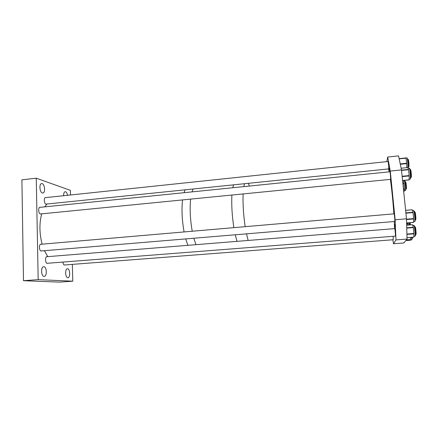 <?xml version="1.0" encoding="UTF-8"?>
<svg xmlns="http://www.w3.org/2000/svg" width="438" height="438" viewBox="0 0 438 438"><rect width="100%" height="100%" fill="white"/><g stroke="black" fill="none" stroke-linecap="round" stroke-linejoin="round"><path stroke-width="0.66" d="M64.89 264.952L64.457 265.05C63.63 264.826 63.11 263.835 62.902 262.077M41.09 213.903L40.438 213.996C38.429 213.678 38.002 207.284 39.984 207.267L40.356 207.305M41.72 250.925L41.172 251.029C39.081 250.93 38.741 244.196 40.827 244.201L41.199 244.251M46.636 204.048L45.985 204.135C44.068 203.763 43.625 197.565 45.514 197.549L45.87 197.587M47.731 263.26L47.238 263.364C45.196 263.342 44.89 256.619 46.932 256.63L47.293 256.684M42.366 192.972C39.628 192.359 38.949 183.615 41.637 183.577L42.174 183.642C44.906 184.354 45.541 192.972 42.864 193.021L42.366 192.972M63.652 195.709C63.603 193.333 64.101 191.992 65.163 191.691L65.59 191.74C66.521 192.172 67.189 193.361 67.583 195.299M44.063 276.394C41.068 276.482 40.674 266.676 43.669 266.709L43.866 266.709C46.844 266.737 47.2 276.405 44.216 276.394L44.063 276.394M67.791 277.719C65.218 277.812 64.835 268.702 67.408 268.751L67.561 268.751C70.118 268.757 70.474 277.747 67.912 277.719L67.791 277.719M72.341 264.382L72.79 281.191L59.469 282.121L23.482 280.698L21.9 179.826L36.255 178.189L70.365 190.344L70.491 194.992M72.79 281.191L38.183 279.647L23.482 280.698M38.183 279.647L36.255 178.189M47.753 256.646L44.419 250.695M42.119 244.174C39.354 233.394 39.212 223.281 41.698 213.848M44.709 206.867L47.03 204.009M187.907 245.324L185.712 238.918L187.907 245.324M184.091 231.937C182.016 220.434 181.496 209.764 182.531 199.92C181.496 209.764 182.016 220.434 184.091 231.937M183.976 192.709L185.203 189.813L183.976 192.709M191.964 191.899L193.12 188.997L191.964 191.899M232.748 187.749L233.558 184.847L232.748 187.749M195.945 244.672L193.82 238.239L195.945 244.672M192.238 231.237C190.207 219.69 189.665 208.986 190.612 199.126C189.665 208.986 190.207 219.69 192.238 231.237M237.002 241.354L235.244 234.784L237.002 241.354M233.881 227.645C232.069 215.89 231.406 205.022 231.894 195.041C231.406 205.022 232.069 215.89 233.881 227.645M248.154 240.457L246.495 233.848L248.154 240.457M245.192 226.67C243.446 214.855 242.751 203.944 243.106 193.935C242.751 203.944 243.446 214.855 245.192 226.67M243.824 186.626L244.535 183.719L243.824 186.626M394.556 228.625L394.315 221.524M393.866 213.859C392.985 201.277 391.829 189.78 390.4 179.372M389.19 171.849L388.55 168.92M405.78 188.915L406.355 188.816C406.667 188.318 406.037 181.765 405.703 181.989L405.172 182.038M410.357 224.875L410.16 222.723M412.508 238.25L412.656 237.27M415.919 234.516L415.985 234.511C416.407 234.27 415.651 226.72 415.229 226.955L415.197 226.977M408.293 166.894L408.911 166.758C409.262 166.084 408.599 159.125 408.216 159.372L407.652 159.432M410.669 177.368L411.298 177.248C411.671 176.624 410.986 169.424 410.576 169.676L410.001 169.73M415.657 219.717L415.739 219.712C416.166 219.367 415.416 211.789 414.983 212.036L414.408 212.085M393.22 239.745L393.154 236.306M395.328 236.137L395.41 236.208C395.684 235.978 394.939 228.297 394.665 228.526L394.622 228.625M394.704 221.491L394.791 221.557C395.065 221.217 394.326 213.509 394.047 213.744L393.997 213.848M390.482 179.361L390.581 179.388C390.816 178.77 390.127 171.444 389.858 171.685L389.815 171.784M388.605 168.915L388.703 168.926C388.917 168.258 388.254 161.173 388.002 161.408L387.959 161.507M394.999 227.388L394.687 224.168L394.999 227.388M389.371 170.973L389.075 167.814L389.371 170.973M386.825 161.627L387.707 157.039L398.553 155.879L401.482 169.922L406.497 218.814L407.055 239.06L403.809 242.975L393.516 243.752L395.968 239.909L395.131 219.766L406.497 218.814M407.055 239.06L395.968 239.909M401.482 169.922L390.263 171.066L395.131 219.766M390.263 171.066L387.707 157.039M392.87 239.772L393.516 243.752M248.258 183.336L249.485 186.051M407.789 167.579L401.131 168.241L407.8 167.557L408.49 169.418L401.504 170.13M401.536 170.42L408.539 169.703L409.158 175.567L402.133 176.268M402.172 176.629L409.174 175.934L409.097 179.848L402.566 180.489M408.539 169.703L408.49 169.418M409.174 175.934L409.158 175.567M402.577 180.56L409.097 179.848M405.418 157.948L399.138 158.693M399.182 158.879L405.982 158.156L406.672 163.243L400.228 163.911M400.31 164.283L406.705 163.62L406.831 167.655M406.705 163.62L406.672 163.243M403.464 180.494L404.022 183.336L402.872 183.451M402.905 183.768L404.06 183.659L404.466 188.986L403.447 189.085M403.475 189.353L404.477 189.26L404.236 191.242L403.677 191.291M404.06 183.659L404.022 183.336M404.477 189.26L404.466 188.986M408.068 222.893L408.178 223.665L406.634 223.796M406.645 224.146L408.211 224.015L408.26 225.05M408.211 224.015L408.178 223.665M410.532 237.434L410.647 239.559L406.371 239.887M406.19 240.106L410.641 239.767L410.214 240.238L405.802 240.571L410.214 240.238M406.678 225.214L412.53 224.738L413.258 227.273L406.749 227.804M406.754 228.116L413.308 227.59L413.91 233.503L406.918 234.051M406.929 234.396L413.926 233.848L413.784 237.122L407.017 237.642M407.017 237.664L413.784 237.122M413.308 227.59L413.258 227.273M413.926 233.848L413.91 233.503M405.632 210.371L412.229 209.797L412.968 212.266L405.889 212.879M405.922 213.191L413.018 212.583L413.625 218.595L406.508 219.192M406.519 219.542L413.642 218.945L413.499 222.378L406.612 222.947M406.612 222.975L413.499 222.378M413.018 212.583L412.968 212.266M413.642 218.945L413.625 218.595M410.329 178.83L410.351 175.381C410.056 171.154 409.678 168.723 409.229 168.093L408.046 168.214M410.373 178.452C410.756 178.688 410.866 177.614 410.713 175.244M410.713 175.216C410.707 173.399 409.842 166.905 409.53 168.723M407.992 168.066L407.866 163.292C407.554 159.952 407.236 158.134 406.902 157.828L405.676 157.959M408.211 168.197L408.227 163.248C407.964 160.012 407.625 158.419 407.198 158.468M405.5 190.065L405.374 190.497C405.643 189.813 405.572 187.524 405.155 183.642L404.488 180.555L403.491 180.653M405.522 189.796C406.081 191.729 405.796 185.405 405.5 183.741M405.5 183.719C405.26 181.595 405.013 180.763 404.761 181.217M409.399 224.957L409.201 222.8M409.733 224.929L409.535 222.772M411.704 239.537L411.715 237.341M411.731 239.236C412.01 239.876 412.12 239.236 412.054 237.319M415.06 236L414.923 236.312C415.273 235.228 415.142 232.375 414.529 227.749L413.877 225.367L412.738 225.46M415.104 235.633C415.799 237.73 415.323 229.512 414.923 227.93M414.917 227.886C414.671 226.2 414.43 225.575 414.184 226.003M414.786 221.278L414.649 221.562C415.021 220.418 414.89 217.483 414.266 212.753L413.609 210.426L412.448 210.525M414.835 220.889C415.547 222.98 415.076 214.511 414.66 212.945M414.655 212.895C414.414 211.253 414.173 210.634 413.921 211.056M64.255 265.001L393.313 239.734M411.988 238.299L412.536 238.261M47.019 263.315L395.432 236.126M415.383 234.571L415.952 234.527M46.581 256.739L394.726 228.614M414.66 227.004L415.229 226.955M45.946 204.119L388.709 168.904M45.18 197.658L388.063 161.496M40.367 213.974L390.592 179.35M39.634 207.382L389.924 171.773M40.986 250.985L394.813 221.48M415.125 219.788L415.7 219.739M40.466 244.316L394.107 213.837M402.577 180.582L409.087 179.941M410.187 179.131L409.114 179.241M407.099 158.129L406.902 157.828M403.677 191.313L404.225 191.264M405.374 190.497L404.312 190.601M404.696 180.96L404.488 180.555M411.572 239.931L410.411 240.019M407.017 237.703L413.773 237.182M406.672 225.176L412.514 224.699M414.923 236.312L413.817 236.394M414.074 225.652L413.877 225.367M406.612 223.013L413.488 222.449M405.632 210.339L412.213 209.764M414.649 221.562L413.532 221.65"/></g></svg>
